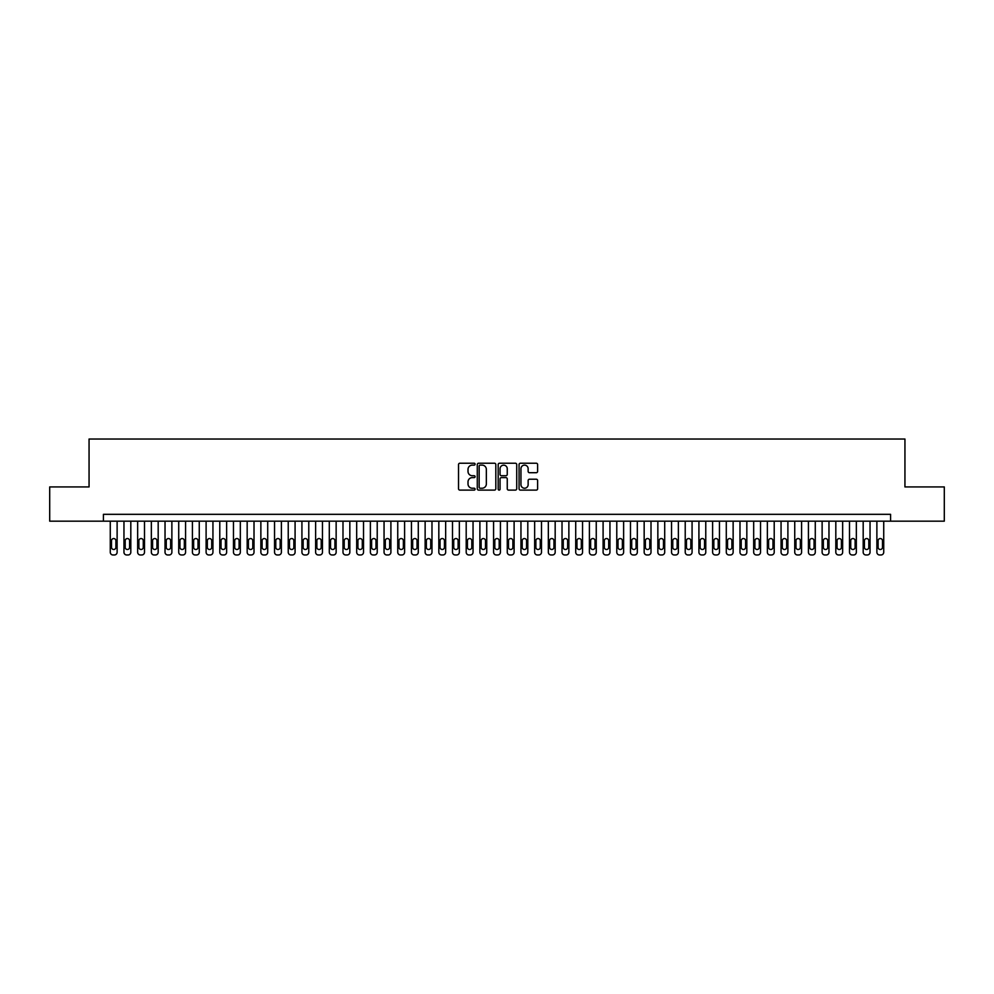 <?xml version="1.0" encoding="UTF-8"?>
<svg xmlns="http://www.w3.org/2000/svg" width="994" height="994" viewBox="0 0 994 994"><rect width="100%" height="100%" fill="white"/><g stroke="black" fill="none" stroke-linecap="round" stroke-linejoin="round"><path stroke-width="1.49" d="M475.095 464.173A0.944 0.944 0 0 0 474.163 463.229L459.874 463.229A1.342 1.342 0 0 0 458.532 464.583L458.532 488.762A1.342 1.342 0 0 0 459.874 490.104L474.163 490.104A0.944 0.944 0 0 0 475.095 489.172A0.944 0.944 0 0 0 474.163 488.228L472.312 488.228A4.299 4.299 0 0 1 468.012 483.929L468.012 481.916A4.299 4.299 0 0 1 472.312 477.617L474.163 477.617A0.944 0.944 0 0 0 475.095 476.673A0.944 0.944 0 0 0 474.163 475.728L472.312 475.728A4.299 4.299 0 0 1 468.012 471.429L468.012 469.416A4.299 4.299 0 0 1 472.312 465.117L474.163 465.117A0.944 0.944 0 0 0 475.095 464.173M536.275 472.709A1.342 1.342 0 0 0 537.617 471.367L537.617 464.583A1.342 1.342 0 0 0 536.275 463.229L520.409 463.229A1.342 1.342 0 0 0 519.067 464.583L519.067 488.762A1.342 1.342 0 0 0 520.409 490.104L536.275 490.104A1.342 1.342 0 0 0 537.617 488.762L537.617 480.574A1.342 1.342 0 0 0 536.275 479.22L529.479 479.22A1.342 1.342 0 0 0 528.137 480.574L528.137 484.637A3.591 3.591 0 0 1 524.546 488.228A3.591 3.591 0 0 1 520.955 484.637L520.955 468.708A3.591 3.591 0 0 1 524.546 465.117A3.591 3.591 0 0 1 528.137 468.708L528.137 471.367A1.342 1.342 0 0 0 529.479 472.709L536.275 472.709M103.426 521.167L49.7 521.167L49.7 486.936L89.062 486.936L89.062 439.025L904.938 439.025L904.938 486.936L944.3 486.936L944.3 521.167L890.574 521.167L890.574 514.32L103.426 514.32L103.426 521.167L890.574 521.167M495.82 464.583A1.342 1.342 0 0 0 494.478 463.229L478.623 463.229A1.342 1.342 0 0 0 477.282 464.583L477.282 488.762A1.342 1.342 0 0 0 478.623 490.104L494.478 490.104A1.342 1.342 0 0 0 495.82 488.762L495.82 464.583M499.522 463.229L515.377 463.229A1.342 1.342 0 0 1 516.718 464.583L516.718 488.762A1.342 1.342 0 0 1 515.377 490.104L508.593 490.104A1.342 1.342 0 0 1 507.251 488.762L507.251 478.959A1.342 1.342 0 0 0 505.896 477.617L501.398 477.617A1.342 1.342 0 0 0 500.057 478.959L500.057 489.172A0.944 0.944 0 0 1 499.112 490.104A0.944 0.944 0 0 1 498.18 489.172L498.18 464.583A1.342 1.342 0 0 1 499.522 463.229M480.102 465.117A0.944 0.944 0 0 0 479.158 466.062L479.158 487.284A0.944 0.944 0 0 0 480.102 488.228L482.053 488.228A4.299 4.299 0 0 0 486.352 483.929L486.352 469.416A4.299 4.299 0 0 0 482.053 465.117L480.102 465.117M507.251 468.783A3.591 3.591 0 0 0 503.647 465.18A3.591 3.591 0 0 0 500.057 468.783L500.057 474.387A1.342 1.342 0 0 0 501.398 475.728L505.896 475.728A1.342 1.342 0 0 0 507.251 474.387L507.251 468.783M117.118 521.167L117.118 552.242A2.734 2.734 90.3 0 1 114.385 554.975L113.018 554.975A2.734 2.734 90.3 0 1 110.272 552.242L110.272 521.167M115.888 547.309L115.888 540.736A2.187 2.187 90.3 0 0 113.701 538.549A2.187 2.187 90.3 0 0 111.502 540.736L111.502 547.309A2.187 2.187 90.3 0 0 113.701 549.496A2.187 2.187 90.3 0 0 115.888 547.309M130.81 521.167L130.81 552.242A2.734 2.734 90.3 0 1 128.077 554.975L126.698 554.975A2.734 2.734 90.3 0 1 123.964 552.242L123.964 521.167M129.58 547.309L129.58 540.736A2.187 2.187 90.3 0 0 127.381 538.549A2.187 2.187 90.3 0 0 125.194 540.736L125.194 547.309A2.187 2.187 90.3 0 0 127.381 549.496A2.187 2.187 90.3 0 0 129.58 547.309M144.503 521.167L144.503 552.242A2.734 2.734 90.3 0 1 141.757 554.975L140.39 554.975A2.734 2.734 90.3 0 1 137.657 552.242L137.657 521.167M143.273 547.309L143.273 540.736A2.187 2.187 90.3 0 0 141.073 538.549A2.187 2.187 90.3 0 0 138.887 540.736L138.887 547.309A2.187 2.187 90.3 0 0 141.073 549.496A2.187 2.187 90.3 0 0 143.273 547.309M158.183 521.167L158.183 552.242A2.734 2.734 90.3 0 1 155.449 554.975L154.082 554.975A2.734 2.734 90.3 0 1 151.349 552.242L151.349 521.167M156.953 547.309L156.953 540.736A2.187 2.187 90.3 0 0 154.766 538.549A2.187 2.187 90.3 0 0 152.579 540.736L152.579 547.309A2.187 2.187 90.3 0 0 154.766 549.496A2.187 2.187 90.3 0 0 156.953 547.309M171.875 521.167L171.875 552.242A2.734 2.734 90.3 0 1 169.142 554.975L167.775 554.975A2.734 2.734 90.3 0 1 165.029 552.242L165.029 521.167M170.645 547.309L170.645 540.736A2.187 2.187 90.3 0 0 168.458 538.549A2.187 2.187 90.3 0 0 166.259 540.736L166.259 547.309A2.187 2.187 90.3 0 0 168.458 549.496A2.187 2.187 90.3 0 0 170.645 547.309M185.567 521.167L185.567 552.242A2.734 2.734 90.3 0 1 182.834 554.975L181.455 554.975A2.734 2.734 90.3 0 1 178.721 552.242L178.721 521.167M184.337 547.309L184.337 540.736A2.187 2.187 90.3 0 0 182.15 538.549A2.187 2.187 90.3 0 0 179.951 540.736L179.951 547.309A2.187 2.187 90.3 0 0 182.15 549.496A2.187 2.187 90.3 0 0 184.337 547.309M199.26 521.167L199.26 552.242A2.734 2.734 90.3 0 1 196.514 554.975L195.147 554.975A2.734 2.734 90.3 0 1 192.414 552.242L192.414 521.167M198.03 547.309L198.03 540.736A2.187 2.187 90.3 0 0 195.83 538.549A2.187 2.187 90.3 0 0 193.644 540.736L193.644 547.309A2.187 2.187 90.3 0 0 195.83 549.496A2.187 2.187 90.3 0 0 198.03 547.309M212.94 521.167L212.94 552.242A2.734 2.734 90.3 0 1 210.206 554.975L208.839 554.975A2.734 2.734 90.3 0 1 206.106 552.242L206.106 521.167M211.71 547.309L211.71 540.736A2.187 2.187 90.3 0 0 209.523 538.549A2.187 2.187 90.3 0 0 207.336 540.736L207.336 547.309A2.187 2.187 90.3 0 0 209.523 549.496A2.187 2.187 90.3 0 0 211.71 547.309M226.632 521.167L226.632 552.242A2.734 2.734 90.3 0 1 223.898 554.975L222.532 554.975A2.734 2.734 90.3 0 1 219.786 552.242L219.786 521.167M225.402 547.309L225.402 540.736A2.187 2.187 90.3 0 0 223.215 538.549A2.187 2.187 90.3 0 0 221.028 540.736L221.028 547.309A2.187 2.187 90.3 0 0 223.215 549.496A2.187 2.187 90.3 0 0 225.402 547.309M240.324 521.167L240.324 552.242A2.734 2.734 90.3 0 1 237.591 554.975L236.212 554.975A2.734 2.734 90.3 0 1 233.478 552.242L233.478 521.167M239.094 547.309L239.094 540.736A2.187 2.187 90.3 0 0 236.907 538.549A2.187 2.187 90.3 0 0 234.708 540.736L234.708 547.309A2.187 2.187 90.3 0 0 236.907 549.496A2.187 2.187 90.3 0 0 239.094 547.309M254.017 521.167L254.017 552.242A2.734 2.734 90.3 0 1 251.271 554.975L249.904 554.975A2.734 2.734 90.3 0 1 247.171 552.242L247.171 521.167M252.787 547.309L252.787 540.736A2.187 2.187 90.3 0 0 250.587 538.549A2.187 2.187 90.3 0 0 248.401 540.736L248.401 547.309A2.187 2.187 90.3 0 0 250.587 549.496A2.187 2.187 90.3 0 0 252.787 547.309M267.709 521.167L267.709 552.242A2.734 2.734 90.3 0 1 264.963 554.975L263.596 554.975A2.734 2.734 90.3 0 1 260.863 552.242L260.863 521.167M266.467 547.309L266.467 540.736A2.187 2.187 90.3 0 0 264.28 538.549A2.187 2.187 90.3 0 0 262.093 540.736L262.093 547.309A2.187 2.187 90.3 0 0 264.28 549.496A2.187 2.187 90.3 0 0 266.467 547.309M281.389 521.167L281.389 552.242A2.734 2.734 90.3 0 1 278.655 554.975L277.289 554.975A2.734 2.734 90.3 0 1 274.543 552.242L274.543 521.167M280.159 547.309L280.159 540.736A2.187 2.187 90.3 0 0 277.972 538.549A2.187 2.187 90.3 0 0 275.785 540.736L275.785 547.309A2.187 2.187 90.3 0 0 277.972 549.496A2.187 2.187 90.3 0 0 280.159 547.309M295.081 521.167L295.081 552.242A2.734 2.734 90.3 0 1 292.348 554.975L290.981 554.975A2.734 2.734 90.3 0 1 288.235 552.242L288.235 521.167M293.851 547.309L293.851 540.736A2.187 2.187 90.3 0 0 291.664 538.549A2.187 2.187 90.3 0 0 289.465 540.736L289.465 547.309A2.187 2.187 90.3 0 0 291.664 549.496A2.187 2.187 90.3 0 0 293.851 547.309M308.774 521.167L308.774 552.242A2.734 2.734 90.3 0 1 306.028 554.975L304.661 554.975A2.734 2.734 90.3 0 1 301.928 552.242L301.928 521.167M307.544 547.309L307.544 540.736A2.187 2.187 90.3 0 0 305.344 538.549A2.187 2.187 90.3 0 0 303.158 540.736L303.158 547.309A2.187 2.187 90.3 0 0 305.344 549.496A2.187 2.187 90.3 0 0 307.544 547.309M322.466 521.167L322.466 552.242A2.734 2.734 90.3 0 1 319.72 554.975L318.353 554.975A2.734 2.734 90.3 0 1 315.62 552.242L315.62 521.167M321.224 547.309L321.224 540.736A2.187 2.187 90.3 0 0 319.037 538.549A2.187 2.187 90.3 0 0 316.85 540.736L316.85 547.309A2.187 2.187 90.3 0 0 319.037 549.496A2.187 2.187 90.3 0 0 321.224 547.309M336.146 521.167L336.146 552.242A2.734 2.734 90.3 0 1 333.412 554.975L332.046 554.975A2.734 2.734 90.3 0 1 329.3 552.242L329.3 521.167M334.916 547.309L334.916 540.736A2.187 2.187 90.3 0 0 332.729 538.549A2.187 2.187 90.3 0 0 330.542 540.736L330.542 547.309A2.187 2.187 90.3 0 0 332.729 549.496A2.187 2.187 90.3 0 0 334.916 547.309M349.838 521.167L349.838 552.242A2.734 2.734 90.3 0 1 347.105 554.975L345.738 554.975A2.734 2.734 90.3 0 1 342.992 552.242L342.992 521.167M348.608 547.309L348.608 540.736A2.187 2.187 90.3 0 0 346.421 538.549A2.187 2.187 90.3 0 0 344.222 540.736L344.222 547.309A2.187 2.187 90.3 0 0 346.421 549.496A2.187 2.187 90.3 0 0 348.608 547.309M363.531 521.167L363.531 552.242A2.734 2.734 90.3 0 1 360.785 554.975L359.418 554.975A2.734 2.734 90.3 0 1 356.684 552.242L356.684 521.167M362.301 547.309L362.301 540.736A2.187 2.187 90.3 0 0 360.101 538.549A2.187 2.187 90.3 0 0 357.915 540.736L357.915 547.309A2.187 2.187 90.3 0 0 360.101 549.496A2.187 2.187 90.3 0 0 362.301 547.309M377.223 521.167L377.223 552.242A2.734 2.734 90.3 0 1 374.477 554.975L373.11 554.975A2.734 2.734 90.3 0 1 370.377 552.242L370.377 521.167M375.981 547.309L375.981 540.736A2.187 2.187 90.3 0 0 373.794 538.549A2.187 2.187 90.3 0 0 371.607 540.736L371.607 547.309A2.187 2.187 90.3 0 0 373.794 549.496A2.187 2.187 90.3 0 0 375.981 547.309M390.903 521.167L390.903 552.242A2.734 2.734 90.3 0 1 388.169 554.975L386.803 554.975A2.734 2.734 90.3 0 1 384.057 552.242L384.057 521.167M389.673 547.309L389.673 540.736A2.187 2.187 90.3 0 0 387.486 538.549A2.187 2.187 90.3 0 0 385.299 540.736L385.299 547.309A2.187 2.187 90.3 0 0 387.486 549.496A2.187 2.187 90.3 0 0 389.673 547.309M404.595 521.167L404.595 552.242A2.734 2.734 90.3 0 1 401.862 554.975L400.495 554.975A2.734 2.734 90.3 0 1 397.749 552.242L397.749 521.167M403.365 547.309L403.365 540.736A2.187 2.187 90.3 0 0 401.178 538.549A2.187 2.187 90.3 0 0 398.979 540.736L398.979 547.309A2.187 2.187 90.3 0 0 401.178 549.496A2.187 2.187 90.3 0 0 403.365 547.309M418.288 521.167L418.288 552.242A2.734 2.734 90.3 0 1 415.554 554.975L414.175 554.975A2.734 2.734 90.3 0 1 411.441 552.242L411.441 521.167M417.058 547.309L417.058 540.736A2.187 2.187 90.3 0 0 414.858 538.549A2.187 2.187 90.3 0 0 412.672 540.736L412.672 547.309A2.187 2.187 90.3 0 0 414.858 549.496A2.187 2.187 90.3 0 0 417.058 547.309M431.98 521.167L431.98 552.242A2.734 2.734 90.3 0 1 429.234 554.975L427.867 554.975A2.734 2.734 90.3 0 1 425.134 552.242L425.134 521.167M430.737 547.309L430.737 540.736A2.187 2.187 90.3 0 0 428.551 538.549A2.187 2.187 90.3 0 0 426.364 540.736L426.364 547.309A2.187 2.187 90.3 0 0 428.551 549.496A2.187 2.187 90.3 0 0 430.737 547.309M445.66 521.167L445.66 552.242A2.734 2.734 90.3 0 1 442.926 554.975L441.56 554.975A2.734 2.734 90.3 0 1 438.826 552.242L438.826 521.167M444.43 547.309L444.43 540.736A2.187 2.187 90.3 0 0 442.243 538.549A2.187 2.187 90.3 0 0 440.056 540.736L440.056 547.309A2.187 2.187 90.3 0 0 442.243 549.496A2.187 2.187 90.3 0 0 444.43 547.309M459.352 521.167L459.352 552.242A2.734 2.734 90.3 0 1 456.619 554.975L455.252 554.975A2.734 2.734 90.3 0 1 452.506 552.242L452.506 521.167M458.122 547.309L458.122 540.736A2.187 2.187 90.3 0 0 455.935 538.549A2.187 2.187 90.3 0 0 453.736 540.736L453.736 547.309A2.187 2.187 90.3 0 0 455.935 549.496A2.187 2.187 90.3 0 0 458.122 547.309M473.045 521.167L473.045 552.242A2.734 2.734 90.3 0 1 470.311 554.975L468.932 554.975A2.734 2.734 90.3 0 1 466.198 552.242L466.198 521.167M471.815 547.309L471.815 540.736A2.187 2.187 90.3 0 0 469.615 538.549A2.187 2.187 90.3 0 0 467.428 540.736L467.428 547.309A2.187 2.187 90.3 0 0 469.615 549.496A2.187 2.187 90.3 0 0 471.815 547.309M486.737 521.167L486.737 552.242A2.734 2.734 90.3 0 1 483.991 554.975L482.624 554.975A2.734 2.734 90.3 0 1 479.891 552.242L479.891 521.167M485.507 547.309L485.507 540.736A2.187 2.187 90.3 0 0 483.308 538.549A2.187 2.187 90.3 0 0 481.121 540.736L481.121 547.309A2.187 2.187 90.3 0 0 483.308 549.496A2.187 2.187 90.3 0 0 485.507 547.309M500.417 521.167L500.417 552.242A2.734 2.734 90.3 0 1 497.683 554.975L496.317 554.975A2.734 2.734 90.3 0 1 493.583 552.242L493.583 521.167M499.187 547.309L499.187 540.736A2.187 2.187 90.3 0 0 497 538.549A2.187 2.187 90.3 0 0 494.813 540.736L494.813 547.309A2.187 2.187 90.3 0 0 497 549.496A2.187 2.187 90.3 0 0 499.187 547.309M514.109 521.167L514.109 552.242A2.734 2.734 90.3 0 1 511.376 554.975L510.009 554.975A2.734 2.734 90.3 0 1 507.263 552.242L507.263 521.167M512.879 547.309L512.879 540.736A2.187 2.187 90.3 0 0 510.692 538.549A2.187 2.187 90.3 0 0 508.493 540.736L508.493 547.309A2.187 2.187 90.3 0 0 510.692 549.496A2.187 2.187 90.3 0 0 512.879 547.309M527.802 521.167L527.802 552.242A2.734 2.734 90.3 0 1 525.068 554.975L523.689 554.975A2.734 2.734 90.3 0 1 520.955 552.242L520.955 521.167M526.572 547.309L526.572 540.736A2.187 2.187 90.3 0 0 524.385 538.549A2.187 2.187 90.3 0 0 522.185 540.736L522.185 547.309A2.187 2.187 90.3 0 0 524.385 549.496A2.187 2.187 90.3 0 0 526.572 547.309M541.494 521.167L541.494 552.242A2.734 2.734 90.3 0 1 538.748 554.975L537.381 554.975A2.734 2.734 90.3 0 1 534.648 552.242L534.648 521.167M540.264 547.309L540.264 540.736A2.187 2.187 90.3 0 0 538.065 538.549A2.187 2.187 90.3 0 0 535.878 540.736L535.878 547.309A2.187 2.187 90.3 0 0 538.065 549.496A2.187 2.187 90.3 0 0 540.264 547.309M555.174 521.167L555.174 552.242A2.734 2.734 90.3 0 1 552.44 554.975L551.074 554.975A2.734 2.734 90.3 0 1 548.34 552.242L548.34 521.167M553.944 547.309L553.944 540.736A2.187 2.187 90.3 0 0 551.757 538.549A2.187 2.187 90.3 0 0 549.57 540.736L549.57 547.309A2.187 2.187 90.3 0 0 551.757 549.496A2.187 2.187 90.3 0 0 553.944 547.309M568.866 521.167L568.866 552.242A2.734 2.734 90.3 0 1 566.133 554.975L564.766 554.975A2.734 2.734 90.3 0 1 562.02 552.242L562.02 521.167M567.636 547.309L567.636 540.736A2.187 2.187 90.3 0 0 565.449 538.549A2.187 2.187 90.3 0 0 563.263 540.736L563.263 547.309A2.187 2.187 90.3 0 0 565.449 549.496A2.187 2.187 90.3 0 0 567.636 547.309M582.559 521.167L582.559 552.242A2.734 2.734 90.3 0 1 579.825 554.975L578.446 554.975A2.734 2.734 90.3 0 1 575.712 552.242L575.712 521.167M581.328 547.309L581.328 540.736A2.187 2.187 90.3 0 0 579.142 538.549A2.187 2.187 90.3 0 0 576.942 540.736L576.942 547.309A2.187 2.187 90.3 0 0 579.142 549.496A2.187 2.187 90.3 0 0 581.328 547.309M596.251 521.167L596.251 552.242A2.734 2.734 90.3 0 1 593.505 554.975L592.138 554.975A2.734 2.734 90.3 0 1 589.405 552.242L589.405 521.167M595.021 547.309L595.021 540.736A2.187 2.187 90.3 0 0 592.822 538.549A2.187 2.187 90.3 0 0 590.635 540.736L590.635 547.309A2.187 2.187 90.3 0 0 592.822 549.496A2.187 2.187 90.3 0 0 595.021 547.309M609.943 521.167L609.943 552.242A2.734 2.734 90.3 0 1 607.197 554.975L605.831 554.975A2.734 2.734 90.3 0 1 603.097 552.242L603.097 521.167M608.701 547.309L608.701 540.736A2.187 2.187 90.3 0 0 606.514 538.549A2.187 2.187 90.3 0 0 604.327 540.736L604.327 547.309A2.187 2.187 90.3 0 0 606.514 549.496A2.187 2.187 90.3 0 0 608.701 547.309M623.623 521.167L623.623 552.242A2.734 2.734 90.3 0 1 620.89 554.975L619.523 554.975A2.734 2.734 90.3 0 1 616.777 552.242L616.777 521.167M622.393 547.309L622.393 540.736A2.187 2.187 90.3 0 0 620.206 538.549A2.187 2.187 90.3 0 0 618.019 540.736L618.019 547.309A2.187 2.187 90.3 0 0 620.206 549.496A2.187 2.187 90.3 0 0 622.393 547.309M637.316 521.167L637.316 552.242A2.734 2.734 90.3 0 1 634.582 554.975L633.215 554.975A2.734 2.734 90.3 0 1 630.469 552.242L630.469 521.167M636.085 547.309L636.085 540.736A2.187 2.187 90.3 0 0 633.899 538.549A2.187 2.187 90.3 0 0 631.699 540.736L631.699 547.309A2.187 2.187 90.3 0 0 633.899 549.496A2.187 2.187 90.3 0 0 636.085 547.309M651.008 521.167L651.008 552.242A2.734 2.734 90.3 0 1 648.262 554.975L646.895 554.975A2.734 2.734 90.3 0 1 644.162 552.242L644.162 521.167M649.778 547.309L649.778 540.736A2.187 2.187 90.3 0 0 647.579 538.549A2.187 2.187 90.3 0 0 645.392 540.736L645.392 547.309A2.187 2.187 90.3 0 0 647.579 549.496A2.187 2.187 90.3 0 0 649.778 547.309M664.7 521.167L664.7 552.242A2.734 2.734 90.3 0 1 661.954 554.975L660.588 554.975A2.734 2.734 90.3 0 1 657.854 552.242L657.854 521.167M663.458 547.309L663.458 540.736A2.187 2.187 90.3 0 0 661.271 538.549A2.187 2.187 90.3 0 0 659.084 540.736L659.084 547.309A2.187 2.187 90.3 0 0 661.271 549.496A2.187 2.187 90.3 0 0 663.458 547.309M678.38 521.167L678.38 552.242A2.734 2.734 90.3 0 1 675.647 554.975L674.28 554.975A2.734 2.734 90.3 0 1 671.534 552.242L671.534 521.167M677.15 547.309L677.15 540.736A2.187 2.187 90.3 0 0 674.963 538.549A2.187 2.187 90.3 0 0 672.776 540.736L672.776 547.309A2.187 2.187 90.3 0 0 674.963 549.496A2.187 2.187 90.3 0 0 677.15 547.309M692.072 521.167L692.072 552.242A2.734 2.734 90.3 0 1 689.339 554.975L687.972 554.975A2.734 2.734 90.3 0 1 685.226 552.242L685.226 521.167M690.842 547.309L690.842 540.736A2.187 2.187 90.3 0 0 688.656 538.549A2.187 2.187 90.3 0 0 686.456 540.736L686.456 547.309A2.187 2.187 90.3 0 0 688.656 549.496A2.187 2.187 90.3 0 0 690.842 547.309M705.765 521.167L705.765 552.242A2.734 2.734 90.3 0 1 703.019 554.975L701.652 554.975A2.734 2.734 90.3 0 1 698.919 552.242L698.919 521.167M704.535 547.309L704.535 540.736A2.187 2.187 90.3 0 0 702.336 538.549A2.187 2.187 90.3 0 0 700.149 540.736L700.149 547.309A2.187 2.187 90.3 0 0 702.336 549.496A2.187 2.187 90.3 0 0 704.535 547.309M719.457 521.167L719.457 552.242A2.734 2.734 90.3 0 1 716.711 554.975L715.345 554.975A2.734 2.734 90.3 0 1 712.611 552.242L712.611 521.167M718.215 547.309L718.215 540.736A2.187 2.187 90.3 0 0 716.028 538.549A2.187 2.187 90.3 0 0 713.841 540.736L713.841 547.309A2.187 2.187 90.3 0 0 716.028 549.496A2.187 2.187 90.3 0 0 718.215 547.309M733.137 521.167L733.137 552.242A2.734 2.734 90.3 0 1 730.404 554.975L729.037 554.975A2.734 2.734 90.3 0 1 726.291 552.242L726.291 521.167M731.907 547.309L731.907 540.736A2.187 2.187 90.3 0 0 729.72 538.549A2.187 2.187 90.3 0 0 727.533 540.736L727.533 547.309A2.187 2.187 90.3 0 0 729.72 549.496A2.187 2.187 90.3 0 0 731.907 547.309M746.829 521.167L746.829 552.242A2.734 2.734 90.3 0 1 744.096 554.975L742.729 554.975A2.734 2.734 90.3 0 1 739.983 552.242L739.983 521.167M745.599 547.309L745.599 540.736A2.187 2.187 90.3 0 0 743.413 538.549A2.187 2.187 90.3 0 0 741.213 540.736L741.213 547.309A2.187 2.187 90.3 0 0 743.413 549.496A2.187 2.187 90.3 0 0 745.599 547.309M760.522 521.167L760.522 552.242A2.734 2.734 90.3 0 1 757.788 554.975L756.409 554.975A2.734 2.734 90.3 0 1 753.676 552.242L753.676 521.167M759.292 547.309L759.292 540.736A2.187 2.187 90.3 0 0 757.093 538.549A2.187 2.187 90.3 0 0 754.906 540.736L754.906 547.309A2.187 2.187 90.3 0 0 757.093 549.496A2.187 2.187 90.3 0 0 759.292 547.309M774.214 521.167L774.214 552.242A2.734 2.734 90.3 0 1 771.468 554.975L770.101 554.975A2.734 2.734 90.3 0 1 767.368 552.242L767.368 521.167M772.972 547.309L772.972 540.736A2.187 2.187 90.3 0 0 770.785 538.549A2.187 2.187 90.3 0 0 768.598 540.736L768.598 547.309A2.187 2.187 90.3 0 0 770.785 549.496A2.187 2.187 90.3 0 0 772.972 547.309M787.894 521.167L787.894 552.242A2.734 2.734 90.3 0 1 785.161 554.975L783.794 554.975A2.734 2.734 90.3 0 1 781.06 552.242L781.06 521.167M786.664 547.309L786.664 540.736A2.187 2.187 90.3 0 0 784.477 538.549A2.187 2.187 90.3 0 0 782.29 540.736L782.29 547.309A2.187 2.187 90.3 0 0 784.477 549.496A2.187 2.187 90.3 0 0 786.664 547.309M801.586 521.167L801.586 552.242A2.734 2.734 90.3 0 1 798.853 554.975L797.486 554.975A2.734 2.734 90.3 0 1 794.74 552.242L794.74 521.167M800.356 547.309L800.356 540.736A2.187 2.187 90.3 0 0 798.17 538.549A2.187 2.187 90.3 0 0 795.97 540.736L795.97 547.309A2.187 2.187 90.3 0 0 798.17 549.496A2.187 2.187 90.3 0 0 800.356 547.309M815.279 521.167L815.279 552.242A2.734 2.734 90.3 0 1 812.545 554.975L811.166 554.975A2.734 2.734 90.3 0 1 808.433 552.242L808.433 521.167M814.049 547.309L814.049 540.736A2.187 2.187 90.3 0 0 811.849 538.549A2.187 2.187 90.3 0 0 809.663 540.736L809.663 547.309A2.187 2.187 90.3 0 0 811.849 549.496A2.187 2.187 90.3 0 0 814.049 547.309M828.971 521.167L828.971 552.242A2.734 2.734 90.3 0 1 826.225 554.975L824.858 554.975A2.734 2.734 90.3 0 1 822.125 552.242L822.125 521.167M827.741 547.309L827.741 540.736A2.187 2.187 90.3 0 0 825.542 538.549A2.187 2.187 90.3 0 0 823.355 540.736L823.355 547.309A2.187 2.187 90.3 0 0 825.542 549.496A2.187 2.187 90.3 0 0 827.741 547.309M842.651 521.167L842.651 552.242A2.734 2.734 90.3 0 1 839.918 554.975L838.551 554.975A2.734 2.734 90.3 0 1 835.817 552.242L835.817 521.167M841.421 547.309L841.421 540.736A2.187 2.187 90.3 0 0 839.234 538.549A2.187 2.187 90.3 0 0 837.047 540.736L837.047 547.309A2.187 2.187 90.3 0 0 839.234 549.496A2.187 2.187 90.3 0 0 841.421 547.309M856.343 521.167L856.343 552.242A2.734 2.734 90.3 0 1 853.61 554.975L852.243 554.975A2.734 2.734 90.3 0 1 849.497 552.242L849.497 521.167M855.113 547.309L855.113 540.736A2.187 2.187 90.3 0 0 852.927 538.549A2.187 2.187 90.3 0 0 850.727 540.736L850.727 547.309A2.187 2.187 90.3 0 0 852.927 549.496A2.187 2.187 90.3 0 0 855.113 547.309M870.036 521.167L870.036 552.242A2.734 2.734 90.3 0 1 867.302 554.975L865.923 554.975A2.734 2.734 90.3 0 1 863.19 552.242L863.19 521.167M868.806 547.309L868.806 540.736A2.187 2.187 90.3 0 0 866.619 538.549A2.187 2.187 90.3 0 0 864.42 540.736L864.42 547.309A2.187 2.187 90.3 0 0 866.619 549.496A2.187 2.187 90.3 0 0 868.806 547.309M883.728 521.167L883.728 552.242A2.734 2.734 90.3 0 1 880.982 554.975L879.615 554.975A2.734 2.734 90.3 0 1 876.882 552.242L876.882 521.167M882.498 547.309L882.498 540.736A2.187 2.187 90.3 0 0 880.299 538.549A2.187 2.187 90.3 0 0 878.112 540.736L878.112 547.309A2.187 2.187 90.3 0 0 880.299 549.496A2.187 2.187 90.3 0 0 882.498 547.309"/></g></svg>
